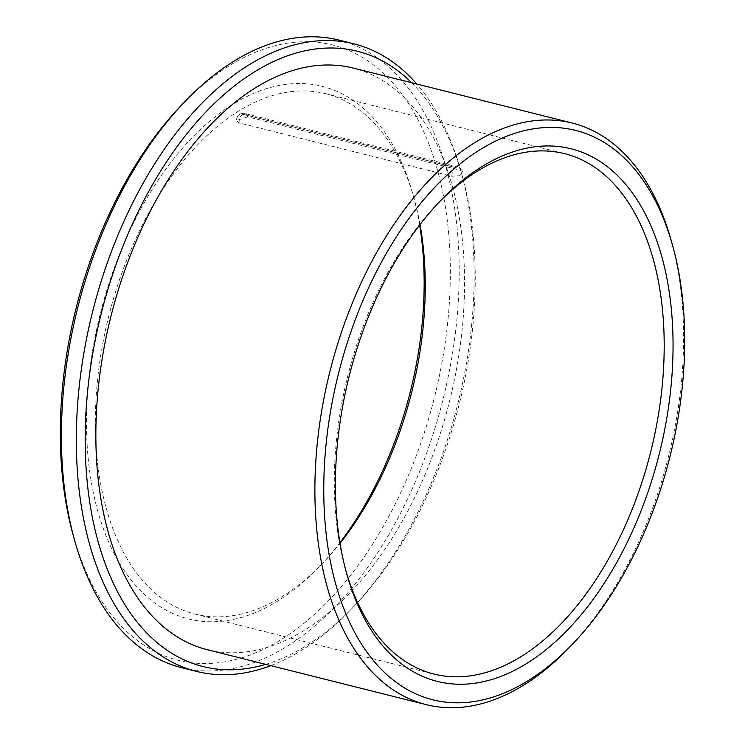 <?xml version="1.0" encoding="UTF-8"?>
<svg xmlns="http://www.w3.org/2000/svg" width="745" height="745" viewBox="0 0 745 745"><rect width="100%" height="100%" fill="white"/><g stroke="black" fill="none" stroke-linecap="round" stroke-linejoin="round"><path stroke-width="0.56" stroke-dasharray="3.73 2.79" d="M247.685 116.881A7.105 4.135 104.1 0 0 245.226 113.585C242.609 112.961 237.357 113.287 236.333 120.532L247.685 116.881L460.494 170.298L463.213 172.188C463.036 170.065 461.304 168.333 458.035 167.001L458.035 167.001A7.105 4.135 -75.9 0 1 460.494 170.298M239.098 122.869A7.105 4.135 -75.9 0 1 242.656 114.218L242.702 114.19A7.105 4.135 104.1 0 1 245.226 113.585L245.226 113.585C236.537 113.827 238.139 116.779 236.947 117.589L236.333 120.532L239.098 122.869L451.908 176.286L459.656 175.69L463.213 172.188M73.196 535.236A317.184 184.639 104.1 0 0 290.783 633.278A317.184 184.639 104.1 0 0 442.381 190.422A317.184 184.639 104.1 0 0 181.026 105.66M181.547 667.641A323.498 188.317 104.1 0 0 296.463 640.113A323.498 188.317 104.1 0 0 457.961 306.53A323.498 188.317 104.1 0 0 339.059 40.109M270.826 665.648A323.498 188.317 104.1 0 0 311.401 643.866A323.498 188.317 104.1 0 0 351.016 609.512A323.498 188.317 104.1 0 0 460.987 171.387A323.498 188.317 104.1 0 0 416.818 84.036M438.153 203.171A268.265 156.161 104.1 0 0 436.412 204.977A268.265 156.161 104.1 0 0 345.214 568.295A268.265 156.161 104.1 0 0 345.894 570.717M420.031 224.543A268.265 156.161 104.1 0 0 414.341 199.436A268.265 156.161 104.1 0 0 325.612 93.684A268.265 156.161 104.1 0 0 108.835 315.861A268.265 156.161 104.1 0 0 194.994 614.076A268.265 156.161 104.1 0 0 290.289 591.251A268.265 156.161 104.1 0 0 323.144 562.754A268.265 156.161 104.1 0 0 340.018 543.319M419.64 225.055A274.579 159.84 104.1 0 0 412.991 194.557A274.579 159.84 104.1 0 0 204.67 125.57A274.579 159.84 104.1 0 0 91.486 483.03A274.579 159.84 104.1 0 0 286.015 595.581A274.579 159.84 104.1 0 0 319.642 566.423A274.579 159.84 104.1 0 0 339.916 542.677M569.478 647.312A299.825 174.535 104.1 0 0 671.403 241.24M207.222 649.687A299.825 174.535 104.1 0 0 313.729 624.17A299.825 174.535 104.1 0 0 463.409 314.995A299.825 174.535 104.1 0 0 353.214 68.065M265.648 664.354A317.184 184.639 104.1 0 0 315.666 639.527A317.184 184.639 104.1 0 0 354.518 605.843A317.184 184.639 104.1 0 0 462.347 176.267A317.184 184.639 104.1 0 0 411.64 82.732M242.702 114.19L455.512 167.606A7.105 4.135 -75.9 0 1 458.035 167.001L245.226 113.585M451.908 176.286A7.105 4.135 -75.9 0 1 455.465 167.634L242.656 114.218M194.994 614.076L433.935 674.048M325.612 93.684L564.561 153.656M414.341 199.436L412.991 194.557M323.144 562.754L319.642 566.423M345.214 568.295L346.565 573.184M436.412 204.977L439.904 201.308M462.347 176.267L460.987 171.387M354.518 605.843L351.016 609.512"/><path stroke-width="1.12" d="M416.818 84.036A323.498 188.317 104.1 0 0 353.996 43.862L339.059 40.109A323.498 188.317 104.1 0 0 184.527 101.99L181.026 105.66A317.184 184.639 104.1 0 0 73.196 535.236L74.556 540.116A323.498 188.317 104.1 0 0 181.547 667.641L196.475 671.394A323.498 188.317 104.1 0 0 270.826 665.648M184.527 101.99A323.498 188.317 104.1 0 0 74.556 540.116M353.996 43.862A323.498 188.317 104.1 0 0 92.585 311.783A323.498 188.317 104.1 0 0 196.475 671.394M345.894 570.717A268.265 156.161 104.1 0 0 433.935 674.048A268.265 156.161 104.1 0 0 529.239 651.223A268.265 156.161 104.1 0 0 663.162 374.595A268.265 156.161 104.1 0 0 564.561 153.656A268.265 156.161 104.1 0 0 438.153 203.171M340.018 543.319A268.265 156.161 104.1 0 0 420.031 224.543M339.916 542.677A274.579 159.84 104.1 0 0 419.64 225.055M534.919 658.058A274.579 159.84 104.1 0 0 666.16 274.691A274.579 159.84 104.1 0 0 439.904 201.308A274.579 159.84 104.1 0 0 346.565 573.184A274.579 159.84 104.1 0 0 534.919 658.058M537.033 674.812A293.521 170.866 104.1 0 0 572.98 643.643A293.521 170.866 104.1 0 0 672.763 246.129A293.521 170.866 104.1 0 0 450.073 172.384A293.521 170.866 104.1 0 0 329.094 554.504A293.521 170.866 104.1 0 0 537.033 674.812M672.763 246.129L671.403 241.24A299.825 174.535 104.1 0 0 572.244 123.046A299.825 174.535 104.1 0 0 329.961 371.364A299.825 174.535 104.1 0 0 426.252 704.658A299.825 174.535 104.1 0 0 532.759 679.151A299.825 174.535 104.1 0 0 569.478 647.312L572.98 643.643M572.244 123.046L353.214 68.065A299.825 174.535 104.1 0 0 110.931 316.383A299.825 174.535 104.1 0 0 207.222 649.687L426.252 704.658M411.64 82.732A317.184 184.639 104.1 0 0 101.134 313.924A317.184 184.639 104.1 0 0 265.648 664.354"/></g></svg>
